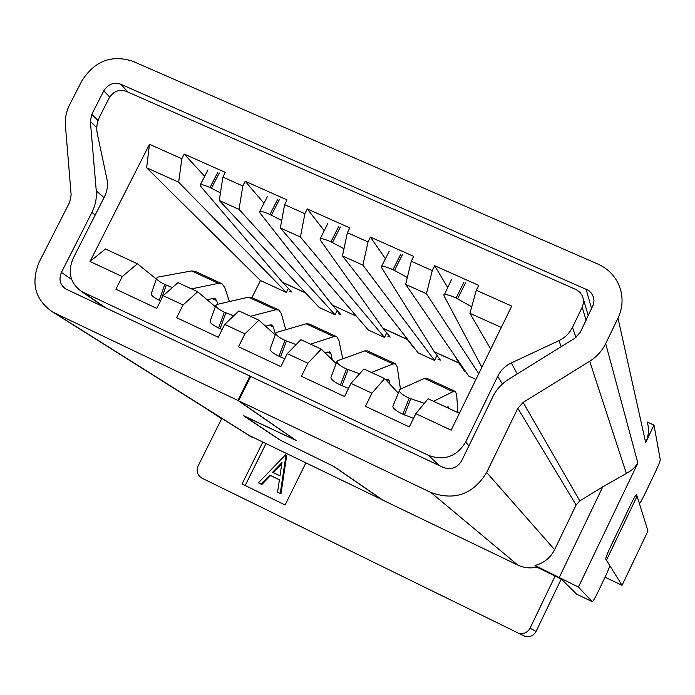 <?xml version="1.0" encoding="UTF-8"?>
<svg xmlns="http://www.w3.org/2000/svg" width="695" height="695" viewBox="0 0 695 695"><rect width="100%" height="100%" fill="white"/><g stroke="black" fill="none" stroke-linecap="round" stroke-linejoin="round"><path stroke-width="1.04" d="M221.653 418.738L201.906 405.854M605.684 343.573L637.88 463.035L634.509 467.492L631.173 470.472L626.36 473.451L589.707 361.235C596.744 356.813 602.07 350.923 605.684 343.573L617.994 318.093C622.268 308.962 623.163 299.615 620.67 290.05C617.091 278.061 609.541 269.417 598.03 264.117L132.493 61.16C111.287 54.462 94.372 61.108 81.741 81.098L69.752 104.519C66.329 111.313 64.887 118.359 65.434 125.656L71.151 195L69.709 202.149L39.241 261.937C30.545 283.221 35.089 299.962 52.872 312.151L237.829 400.407L249.948 376.082L250.643 376.612M576.685 594.199L561.473 579.204L536.827 567.111L535.011 565.452C543.898 563.124 550.431 557.868 554.61 549.676L576.112 504.978L579.804 500.904L602.808 486.787L626.36 473.451M637.88 463.035L578.422 587.075L535.011 565.452M578.422 587.075L592.262 601.696L576.615 594.164L592.244 601.688M536.827 567.111C530.216 568.597 523.865 567.911 517.766 565.061L383.014 500.244L334.338 466.71L281.136 440.647L243.902 415.836L296.139 440.491L238.611 400.78L250.73 376.455L443.149 467.405C451.046 470.202 457.223 467.978 461.68 460.733L492.816 396.784C496.447 389.461 501.747 383.605 508.714 379.218L575.008 338.126L580.316 332.253L593.626 304.028L593.964 300.301L593.243 296.652L591.445 293.238L588.717 290.475L120.748 84.199C113.667 81.941 108.012 84.156 103.79 90.837L91.783 114.345L90.359 121.408L96.266 190.873C96.84 198.292 95.397 205.459 91.94 212.383L61.438 272.379C58.597 279.294 59.996 284.802 65.651 288.911L249.948 376.082M647.306 422.065L653.995 425.105L660.25 459.56C660.128 461.176 658.599 465.129 655.654 471.418L644.647 494.432C641.841 500.183 640.086 503.163 639.374 503.389L636.577 494.632C635.821 494.831 633.962 497.959 631.008 504.005L610.306 547.234C607.204 553.872 605.693 557.85 605.788 559.145L609.637 565.348C609.706 566.573 608.273 570.343 605.319 576.641L597.909 592.123C594.92 598.247 593.035 601.436 592.262 601.696M248.237 434.992L382.502 499.887M237.829 400.407L295.418 440.144L243.615 415.853L280.511 440.343L333.704 466.406L382.467 499.974M238.611 400.78L430.917 492.486C454.634 500.982 473.217 494.31 486.656 472.478L517.827 408.286L523.144 402.414L579.804 500.904M589.707 361.235L523.144 402.414M653.995 425.105L645.655 442.507C648.609 436.139 649.208 429.588 647.462 422.847M451.672 279.155L443.94 295.644L481.878 367.238M443.862 294.836C445.035 293.916 449.109 294.975 456.085 298.007L471.74 306.816M448.944 408.443L448.232 406.827L446.364 407.244M433.576 401.302L453.044 391.659L455.355 391.45L456.658 394.586L457.918 412.604M455.355 391.45L426.843 378.288L424.393 378.419L399.946 389.356L392.884 406.089C392.745 408.2 396.063 410.91 402.831 414.237L413.534 418.364M424.35 403.326L409.173 398.174C402.379 394.864 399.034 392.189 399.147 390.138M204.66 176.313L184.201 154.064L181.838 158.755L178.658 182.203L286.375 292.439L260.451 280.554L251.955 297.556M286.375 292.439L288.373 288.425M335.103 314.792L239.019 209.369L219.29 200.49L319.196 307.494L335.103 314.792L337.214 310.535M384.5 337.449L300.422 237.012L280.354 227.977L368.367 330.055L384.5 337.449L386.741 332.888M434.566 360.418L362.877 265.125L342.461 255.934L418.216 352.921L434.566 360.418L436.99 355.466M478.742 373.649L426.426 293.733L405.645 284.377L468.751 376.099L475.936 379.401M459.395 413.29L428.103 398.765L415.827 413.681L409.338 426.921L365.466 406.332L371.938 393.179L384.665 378.593L363.937 368.967L351.001 383.397L344.529 396.506L301.43 376.282L307.885 363.259L287.304 353.642L280.858 366.621L238.507 346.744L244.935 333.852L224.711 324.409L218.291 337.257L176.66 317.719L183.072 304.957L163.195 295.67L156.792 308.398L115.883 289.19L122.268 276.558L90.02 261.485L149.477 144.299L146.636 167.782L260.451 280.554M398.061 392.901L384.665 378.593M415.827 413.681L451.151 430.188L511.72 306.095L476.292 290.267L469.942 313.323L501.303 327.432M490.713 349.133L469.942 313.323M447.58 287.356L434.679 265.733L478.699 285.358L476.292 290.267M426.426 293.733L432.281 270.616L434.679 265.733M385.43 258.722L370.426 237.091L413.673 256.368L411.275 261.233L405.645 284.377M362.877 265.125L368.029 241.912L370.426 237.091M324.217 230.705L307.277 208.934L349.776 227.882L347.387 232.695L342.461 255.934M300.422 237.012L304.888 213.713L307.277 208.934M263.97 203.253L245.213 181.265L286.992 199.891L284.603 204.651L280.354 227.977M239.019 209.369L242.833 185.999L245.213 181.265M184.201 154.064L225.276 172.377L222.895 177.095L219.29 200.49M178.658 182.203L146.636 167.782M122.268 276.558L137.436 263.796L105.475 248.966L90.02 261.485M561.247 346.657L558.902 340.646C564.974 337.709 569.5 333.27 572.48 327.31L582.506 306.582L583.47 302.829L583.331 298.989L582.097 295.401L579.925 292.343L576.294 289.65L126.186 91.306C119.097 89.038 113.441 91.254 109.202 97.943L99.724 116.534C96.953 122.112 96.145 127.819 97.3 133.64L106.978 179.284C108.151 185.174 107.343 190.943 104.554 196.598L73.123 258.444C67.458 272.153 70.23 283.143 81.428 291.405L428.685 455.442C444.426 461.011 456.745 456.554 465.667 442.081L497.742 376.256C500.721 370.313 505.23 365.874 511.277 362.964L517.254 373.927M558.902 340.646L511.277 362.964M432.281 270.616L411.275 261.233M368.029 241.912L347.387 232.695M304.888 213.713L284.603 204.651M242.833 185.999L222.895 177.095M181.838 158.755L149.477 144.299M371.938 393.179L351.001 383.397M523.63 635.769L524.986 636.307C529.859 637.411 533.56 635.786 536.071 631.442L561.239 579.039M555.166 575.912L530.042 628.184C527.436 632.685 523.613 634.361 518.566 633.223L201.924 478.151C197.363 475.284 196.094 471.227 198.118 465.971L221.827 418.381M262.684 442.35L242.042 483.981L285.089 505.004L305.783 463.087M265.838 443.87L245.187 485.518M261.867 484.502L258.436 482.79L285.576 454.765L285.993 454.964L286.696 455.407L280.997 493.815L277.583 492.112L279.416 479.767L269.825 475.111L270.555 475.528L261.867 484.502L258.436 482.79M279.407 479.819L270.555 475.528M285.993 454.964L280.276 493.424L280.997 493.815M280.276 493.424L277.583 492.112M269.825 475.111L261.12 484.102M281.979 462.566L272.614 472.235L280.007 475.814L281.979 462.566M273.387 472.609L281.77 463.956M156.332 279.043L137.436 263.796M215.32 306.721L197.658 291.761L177.972 282.622L163.195 295.67M183.072 304.957L197.658 291.761M275.272 334.903L258.922 320.213L238.898 310.908L224.711 324.409M244.935 333.852L258.922 320.213M336.18 363.615L321.246 349.151L300.874 339.69L287.304 353.642M307.885 363.259L321.246 349.151M389.999 384.292L388.54 379.123L385.725 379.722M371.512 372.485L392.979 363.919L395.585 363.867L397.288 367.16L400.433 389.131M395.585 363.867L367.533 350.914L364.788 350.897L337.996 360.557L337.014 361.426L330.968 377.324C330.846 379.322 333.991 381.876 340.394 385.013L348.551 388.357M359.636 373.762L346.51 369.01C340.081 365.891 336.919 363.363 337.014 361.426M332.332 359.888L330.942 353.703L329.812 351.861L325.086 352.869M310.491 344.155L333.887 336.623L336.78 336.719L338.856 340.168L342.791 358.829M336.78 336.719L309.179 323.974L306.147 323.818L277.079 332.245L275.898 333.192L270.068 349.029C269.964 350.914 272.944 353.329 278.999 356.274L284.759 358.768M296.096 344.598L284.907 340.341C278.825 337.396 275.828 335.016 275.898 333.192M275.472 334.365L273.344 326.954L272.014 325.034L270.173 324.921L265.577 326.198M250.478 316.286L275.733 309.77L278.912 310.005L281.353 313.601L285.758 329.725M278.912 310.005L251.746 297.46L248.436 297.165L217.179 304.401L215.798 305.4L210.159 321.194C210.081 322.966 212.913 325.243 218.638 328.023L222.113 329.604M233.694 315.869L224.337 312.142C218.586 309.371 215.737 307.12 215.798 305.4M217.891 304.236L216.649 300.631L215.129 298.633L213.13 298.442L207.119 299.78M191.446 288.877L218.499 283.343L221.957 283.716L224.754 287.461L229.419 301.569M221.957 283.716L195.217 271.371L191.638 270.937L158.269 277.018L156.67 278.061L151.232 293.794C151.171 295.471 153.856 297.616 159.277 300.24L160.588 300.857M172.377 287.565L164.767 284.42C159.329 281.805 156.627 279.685 156.67 278.061M464.833 370.4L464.477 371.13L465.911 371.973M438.024 359.419L440.387 360.088L434.236 351.705L458.856 362.972L464.477 371.13M389.235 251.138L381.433 266.671L381.607 267.636L434.236 351.705M458.856 362.972L454.096 354.798M381.433 266.671C382.537 265.803 386.385 266.802 392.979 269.677L407.322 277.479M414.107 347.656L414.689 348.404M387.949 336.476L390.19 337.084L382.936 328.231L407.209 339.342L413.951 347.969M327.823 223.59L320.03 238.976L320.308 240.096L382.936 328.231M407.209 339.342L404.742 335.668M320.03 238.976C321.073 238.159 324.704 239.106 330.95 241.825L343.99 248.74M364.111 325.13L356.431 316.225L332.34 305.088L356.431 316.225M338.552 313.827L340.672 314.392L332.505 305.279M267.419 196.494L259.635 211.732L260.034 213.009L332.34 305.088M259.635 211.732C260.608 210.959 264.048 211.862 269.955 214.451L281.71 220.541M289.815 291.492L291.822 292.004L282.448 282.257L305.461 292.786M207.987 169.849L200.212 184.94L200.751 186.373L282.448 282.257M200.212 184.94C201.133 184.21 204.391 185.078 209.977 187.52L220.471 192.863M635.638 495.518L637.098 496.195L647.966 531.032L622.042 585.329L605.041 577.215M637.098 496.195L606.448 560.213L622.042 585.329M91.783 114.345L98.056 120.548M109.706 97.048L103.79 90.837M517.766 565.061L430.917 492.486M486.656 472.478L554.61 549.676M576.112 504.978L517.827 408.286M559.405 577.154L602.808 486.787M645.655 442.507L617.994 318.093M120.748 84.199L128.002 92.105M591.627 308.91L586.007 288.885M96.796 127.689L90.359 121.408M96.266 190.873L104.024 197.641M95.172 215.059L91.94 212.383M61.438 272.379L71.663 279.529M54.61 313.037L251.99 437.207M457.675 298.72L465.537 282.891M463.947 282.187L456.085 298.007M453.044 391.659L424.393 378.419M409.173 398.174L402.831 414.237M404.412 414.967L410.754 398.913M502.416 383.979L497.742 376.256M465.667 442.081L468.916 445.869M439.171 465.528L428.685 455.442M83.522 292.534L105.901 307.989M572.48 327.31L575.955 337.483M530.042 628.184L536.071 631.442M586.111 320.291L582.184 307.294M392.979 363.919L364.788 350.897M346.51 369.01L340.394 385.013M341.94 385.734L348.065 369.731M389.469 380.877L386.385 379.444M333.887 336.623L306.147 323.818M284.907 340.341L278.999 356.274M280.519 356.987L286.436 341.045M330.942 353.703L327.423 352.07M275.733 309.77L248.436 297.165M224.337 312.142L218.638 328.023M220.133 328.726L225.832 312.846M273.344 326.954L269.408 325.13M218.499 283.343L191.638 270.937M164.767 284.42L159.277 300.24M161.205 299.641L166.253 285.115M216.649 300.631L212.314 298.624M458.961 363.137L434.349 351.879M394.543 270.381L402.396 254.718M400.833 254.014L392.979 269.677M407.339 339.516L383.067 328.414M332.488 242.52L340.324 227.013M338.786 226.327L330.95 241.825M271.467 215.129L279.294 199.778M277.783 199.1L269.955 214.451M305.652 292.995L282.63 282.457M211.462 188.189L219.281 172.986M217.796 172.325L209.977 187.52M593.739 298.511L593.243 296.652M250.739 436.564L52.872 312.151M104.467 307.32L81.428 291.405M524.986 636.307L518.566 633.223M583.261 298.642L588.291 315.791"/></g></svg>
